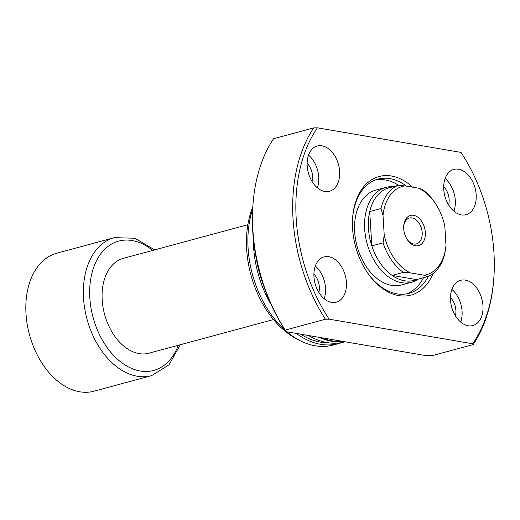 <?xml version="1.0" encoding="UTF-8"?>
<svg xmlns="http://www.w3.org/2000/svg" width="520" height="520" viewBox="0 0 520 520"><rect width="100%" height="100%" fill="white"/><g stroke="black" fill="none" stroke-linecap="round" stroke-linejoin="round"><path stroke-width="0.78" d="M403.702 228.69A15.633 10.42 -105.1 0 1 403.696 226.213A15.633 10.42 -105.1 0 1 414.479 215.52A15.633 10.42 -105.1 0 1 425.334 232.394A15.633 10.42 -105.1 0 1 419.413 245.356A15.633 10.42 -105.1 0 1 407.349 239.727A15.633 10.42 -105.1 0 1 403.702 228.69M407.05 239.265A13.396 8.931 74.9 0 0 416.403 243.906A13.396 8.931 74.9 0 0 422.182 232.564A13.396 8.931 74.9 0 0 409.416 218.042A13.396 8.931 74.9 0 0 403.669 226.766M384.215 235.034A45.78 30.518 74.9 0 0 410.228 272.838L403.384 272.376L392.132 275.418A48.009 32.006 74.9 0 0 416.507 279.591L392.132 275.418A48.009 32.006 -105.1 0 1 371.813 245.875L369.714 211.569A48.009 32.006 74.9 0 0 368.446 228.326A48.009 32.006 74.9 0 0 371.813 245.875L383.065 242.84L384.215 235.034L383.019 215.462L380.965 208.526A48.009 32.006 -105.1 0 1 398.06 185.4L404.904 185.861L418.808 188.24L422.442 189.572A48.009 32.006 -105.1 0 1 434.928 202.755L435.507 203.632A45.78 30.518 74.9 0 0 418.808 188.24M418.256 279.117A49.127 32.747 -105.1 0 1 411.482 282.25A49.127 32.747 -105.1 0 1 364.676 229.002A49.127 32.747 -105.1 0 1 385.84 187.401A49.127 32.747 -105.1 0 1 393.276 186.693M273.5 319.547L149 353.197A49.127 32.747 -105.1 0 1 102.193 299.949A49.127 32.747 -105.1 0 1 123.364 258.343L247.864 224.692M151.613 375.629L94.081 391.176A71.461 47.632 -105.1 0 1 26 313.722A71.461 47.632 -105.1 0 1 56.791 253.208L114.322 237.66A71.461 47.632 -105.1 0 0 83.531 298.175A71.461 47.632 -105.1 0 0 151.613 375.629L169.065 364.78L180.31 344.734M403.384 272.376A48.009 32.006 -105.1 0 1 383.065 242.84M394.966 186.921A48.009 32.006 74.9 0 0 386.815 188.442A48.009 32.006 -105.1 0 0 369.714 211.569L380.965 208.526M386.815 188.442L398.06 185.4M424.132 275.217A45.78 30.518 74.9 0 0 446.01 245.615L444.853 253.422A48.009 32.006 -105.1 0 1 427.759 276.549L424.132 275.217L410.228 272.838M416.507 279.591L427.759 276.549M404.904 185.861A45.78 30.518 74.9 0 0 383.019 215.462M435.507 203.632A45.78 30.518 74.9 0 1 444.815 226.05L446.01 245.615M433.095 273.514A61.412 40.937 -105.1 0 1 366.912 271.889A61.412 40.937 -105.1 0 1 352.586 228.52A61.412 40.937 -105.1 0 1 352.567 218.803A61.412 40.937 -105.1 0 1 412.646 187.187M406.49 186.134A59.176 39.449 74.9 0 0 378.027 179.101A59.176 39.449 74.9 0 0 352.534 219.336M385.84 187.401L375.824 190.106A49.127 32.747 74.9 0 0 354.66 231.712A49.127 32.747 74.9 0 0 401.466 284.96L411.482 282.25M398.801 185.439A59.176 39.449 74.9 0 0 375.642 179.868M312.058 181.513A14.514 9.679 74.9 0 0 312.546 176.02A14.514 9.679 74.9 0 0 307.125 163.254M448.624 204.906A14.514 9.679 74.9 0 0 449.118 199.414A14.514 9.679 74.9 0 0 443.69 186.647M455.41 315.803A14.514 9.679 74.9 0 0 455.897 310.31A14.514 9.679 74.9 0 0 450.476 297.544M318.844 292.409A14.514 9.679 74.9 0 0 319.332 286.917A14.514 9.679 74.9 0 0 313.905 274.151M346.404 282.328A23.446 15.633 74.9 0 0 324.064 256.913A23.446 15.633 74.9 0 0 313.957 276.77A23.446 15.633 74.9 0 0 336.297 302.185A23.446 15.633 74.9 0 0 346.404 282.328M324.149 298.701A23.446 15.633 74.9 0 0 325.507 287.969A23.446 15.633 74.9 0 0 315.322 266.038M482.969 305.721A23.446 15.633 74.9 0 0 460.629 280.306A23.446 15.633 74.9 0 0 450.528 300.163A23.446 15.633 74.9 0 0 472.862 325.579A23.446 15.633 74.9 0 0 482.969 305.721M460.714 322.101A23.446 15.633 74.9 0 0 462.079 311.37A23.446 15.633 74.9 0 0 451.887 289.432M476.184 194.825A23.446 15.633 74.9 0 0 453.843 169.41A23.446 15.633 74.9 0 0 443.742 189.267A23.446 15.633 74.9 0 0 466.082 214.682A23.446 15.633 74.9 0 0 476.184 194.825M453.934 211.205A23.446 15.633 74.9 0 0 455.293 200.473A23.446 15.633 74.9 0 0 445.101 178.536M339.619 171.431A23.446 15.633 74.9 0 0 317.278 146.016A23.446 15.633 74.9 0 0 307.177 165.874A23.446 15.633 74.9 0 0 329.517 191.289A23.446 15.633 74.9 0 0 339.619 171.431M317.369 187.805A23.446 15.633 74.9 0 0 318.728 177.08A23.446 15.633 74.9 0 0 308.536 155.142M321.997 337.818A89.323 59.54 74.9 0 0 343.629 341.529M308.516 335.51A89.323 59.54 74.9 0 0 345.098 341.835L345.228 341.803M319.41 337.376A89.323 59.54 74.9 0 0 344.24 341.634M256.627 260.182A87.094 58.052 74.9 0 0 263.192 284.472M300.658 334.165A87.094 58.052 74.9 0 0 328.289 342.765M252.688 209.086A89.323 59.54 74.9 0 0 248.105 248.228A89.323 59.54 74.9 0 0 285.532 330.596M286.949 331.819A89.323 59.54 74.9 0 0 300.19 340.691A89.323 59.54 74.9 0 0 333.209 345.046L338.669 343.571A89.323 59.54 74.9 0 0 341.848 342.57M253.344 238.7A89.323 59.54 74.9 0 0 253.572 246.753A89.323 59.54 74.9 0 0 271.18 304.688M296.329 333.424A89.323 59.54 74.9 0 0 338.669 343.571M252.824 206.772A86.749 57.824 74.9 0 0 246.675 249.405A86.749 57.824 74.9 0 0 297.258 339.196L300.19 340.691M493.942 252.733A142.922 95.264 74.9 0 0 461.019 152.419L317.421 127.823A142.922 95.264 74.9 0 0 329.127 319.169L325.403 319.241L285.226 330.103L286.273 331.702L425.581 355.563L433.056 355.426L473.226 344.565A145.151 96.752 74.9 0 0 493.942 276.4L494 275.346A142.922 95.264 74.9 0 0 493.942 252.733M317.421 127.823L313.703 127.894L273.526 138.756A145.151 96.752 74.9 0 0 252.817 206.921A145.151 96.752 74.9 0 0 252.876 229.886A145.151 96.752 74.9 0 0 285.226 330.103M313.703 127.894A145.151 96.752 74.9 0 0 293.046 219.031A145.151 96.752 74.9 0 0 325.403 319.241M252.817 206.921L252.694 209.027A140.686 93.776 74.9 0 0 252.746 231.283A140.686 93.776 74.9 0 0 285.565 330.649L286.273 331.702M473.226 344.565L472.726 343.772A142.922 95.264 74.9 0 0 494 275.346M472.726 343.772L329.127 319.169M366.62 271.447A59.176 39.449 74.9 0 0 408.909 293.358A59.176 39.449 74.9 0 0 428.396 276.283M406.465 293.897A59.176 39.449 74.9 0 0 423.521 277.7M178.308 345.28A66.995 44.655 -105.1 0 1 128.037 366.724A66.995 44.655 -105.1 0 1 89.837 297.83A66.995 44.655 -105.1 0 1 152.672 250.425M154.674 249.88L134.862 238.232L114.322 237.66"/></g></svg>
